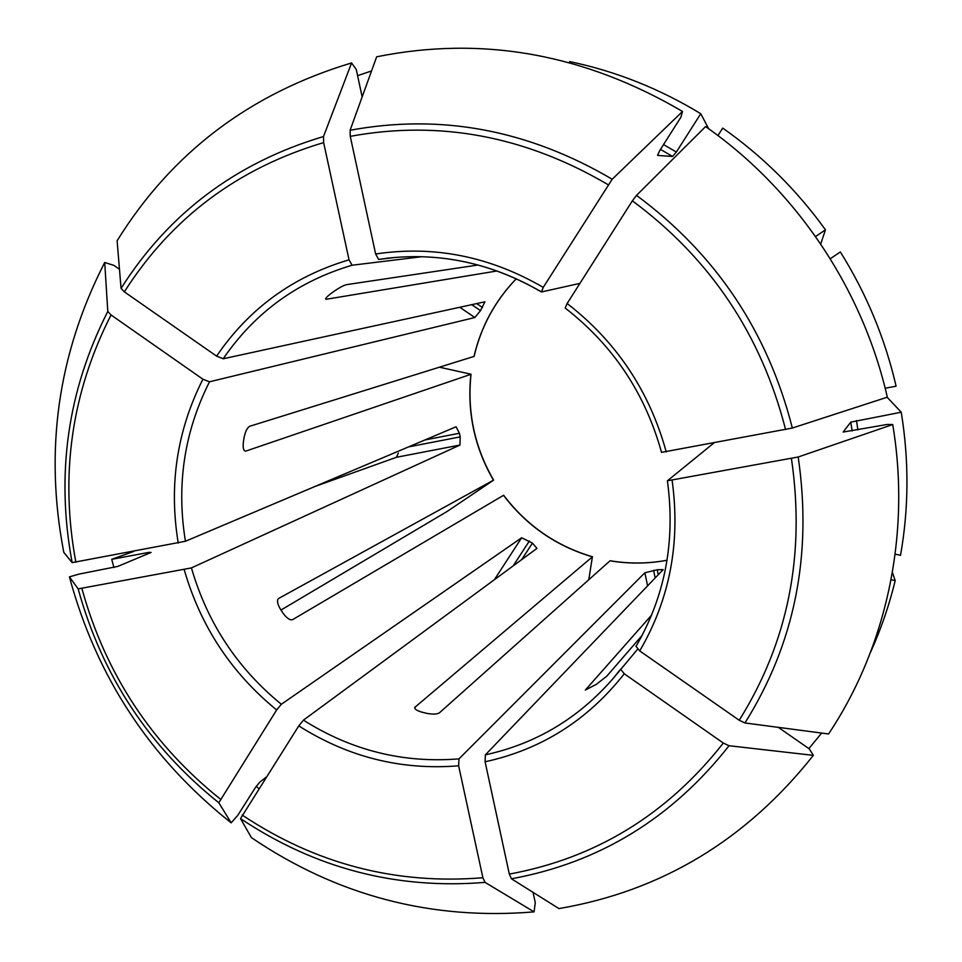 <?xml version="1.0" encoding="UTF-8"?>
<svg xmlns="http://www.w3.org/2000/svg" width="962" height="962" viewBox="0 0 962 962"><rect width="100%" height="100%" fill="white"/><g stroke="black" fill="none" stroke-linecap="round" stroke-linejoin="round"><path stroke-width="1.44" d="M325.793 298.4L326.346 299.242L325.745 299.194C325.264 298.485 326.936 296.645 330.772 293.675L334.824 290.752C340.031 287.277 343.927 285.245 346.512 284.656L478.078 265.007M258.91 788.648L256.169 786.411M362.157 96.909L356.289 69.589L351.587 62.927C249.904 93.506 171.741 152.778 117.111 240.753L121.056 288.372L124.351 291.859L216.594 356.132L223.184 358.778L484.92 301.803L480.519 310.642L474.843 317.532L209.512 381.794C184.259 431.794 176.238 484.944 185.438 541.257L456.072 426.791L459.415 433.261L460.197 436.892L459.98 445.045L191.426 567.905C207.323 622.787 237.301 668.241 281.349 704.268L521.632 537.782L532.443 543.097L536.94 548.412L303.439 720.141C351.467 750.48 403.318 763.383 458.982 758.862L644.877 572.775L657.238 569.757L663.167 569.624L485.377 754.833C535.798 743.818 578.306 718.446 612.926 678.727L637.614 649.218M244.504 450.757L245.31 451.142C243.446 450.553 242.797 447.619 243.35 442.328L244.12 437.349C245.418 431.253 247.294 427.561 249.747 426.262L474.11 356.397C481.072 326.635 495.129 300.769 516.281 278.788M892.724 424.555L798.183 456.986C812.481 554.858 794.732 643.518 744.937 722.967L828.559 733.97C886.615 646.957 911.086 533.958 892.724 424.555L887.132 424.47L843.157 432.058L850.781 422.126L901.238 412.217C909.09 460.461 908.849 508.152 900.528 555.314L895.153 554.148M245.911 451.07L470.911 374.314C466.919 411.989 474.446 447.27 493.458 480.182L278.523 598.532C276.743 600.384 277.369 603.92 280.387 609.138L283.189 613.395C286.929 618.362 290.079 620.442 292.616 619.648L503.523 495.322C526.503 525.601 556.12 546.103 592.388 556.842L414.73 707.443C414.538 709.138 416.907 710.702 421.825 712.133L426.695 713.335C432.816 714.489 437.049 714.321 439.393 712.842L610.028 560.81C629.064 563.985 648.075 563.792 667.051 560.257C648.111 563.732 629.148 563.912 610.148 560.75L610.028 560.81M642.159 635.365L606.745 676.214L596.308 684.343L585.341 690.067L651.611 615.091M657.551 155.363L659.667 150.673L680.892 117.232L682.515 111.46C584.162 53.788 482.202 35.57 376.671 56.794L350.096 130.267L350.264 136.339L375.637 254.004L378.607 259.439L396.584 257.311M682.515 111.46L612.193 179.233L543.241 287.373L541.51 291.943L579.93 283.381M798.183 456.986L667.4 480.796L713.804 443.061M351.587 62.927L323.509 136.544L323.641 142.604L349.038 259.836L352.08 265.235L422.09 256.686M326.346 299.242L497.041 270.959M119.48 269.276L113.805 265.332L104.714 262.482C57.84 354.076 44.204 450.709 63.805 552.38L72.138 562.614L185.438 541.257M778.33 727.356L809.307 748.893L813.347 755.362L729.052 745.73L723.328 743.049L624.254 673.785L620.634 669.155M104.714 262.482L107.792 311.447L111.039 314.971L202.91 379.208L209.512 381.794M892.399 572.402L895.201 580.651L891.077 579.737M744.937 722.967L739.213 720.249L639.718 650.913L636.038 646.356M813.347 755.362C746.284 840.006 661.483 891.077 558.946 908.585L511.435 878.787L509.319 874.097L485.101 761.784L485.377 754.833M885.16 388.263L896.103 386.195C885.04 338.444 866.461 293.687 840.343 251.948L830.254 258.754M632.371 200.83L636.507 195.382L705.591 126.587C795.79 189.49 862.661 288.78 887.313 397.186L792.339 428.042L661.519 452.368C645.189 393.374 613.083 345.274 565.175 308.032L567.135 303.511L632.371 200.83C710.257 258.537 761.327 334.8 785.605 429.641M439.49 367.207L471.031 374.23C467.051 411.904 474.567 447.198 493.602 480.122L447.378 511.303L280.976 610.064M657.671 155.435L672.594 156.469L676.346 152.044L700.769 113.72L708.681 128.776M113.937 567.556L111.724 559.319L133.742 551.43M398.316 453.114L396.476 457.275L314.754 486.556M592.388 556.842L588.792 579.725M895.201 580.651C889.116 605.579 880.855 629.545 870.418 652.573M821.68 733.056L808.862 748.592M887.12 397.246L901.238 412.217M569.468 62.638L569.648 61.58C615.764 71.248 659.475 88.624 700.769 113.72M717.941 135.57L722.727 128.102C762.433 156.024 796.68 189.923 825.456 229.81L815.572 236.544M820.706 243.987L825.456 229.81M266.221 777.14L259.812 782.094L255.459 787.469L237.758 815.367L231.169 822.835L218.807 802.753L276.659 709.956L281.349 704.268M148.978 553.342L148.737 552.416L151.118 552.441L117.797 566.414L79.052 574.086L69.42 576.875L78.162 588.888L191.426 567.905M357.587 75.637L371.548 70.96M533.044 892.339L535.269 902.657L534.078 911.868L485.04 882.382L482.888 877.729L458.633 765.8L458.982 758.862M534.078 911.868C431.277 920.43 337.061 895.694 251.431 837.637L240.512 818.59L298.785 725.877L303.439 720.141M592.52 556.782C556.264 546.043 526.635 525.541 503.655 495.25L503.523 495.322M148.737 552.416L111.724 559.319M231.169 822.835C150.288 758.705 96.38 676.719 69.42 576.875M476.635 303.535L482.479 307.503M850.781 422.126L852.128 430.952M541.245 291.787C492.448 263.492 441.245 252.284 387.638 258.189L378.607 259.439M352.08 265.235C297.799 281.349 254.834 312.53 223.184 358.778M516.245 278.764C495.045 300.781 480.964 326.683 473.989 356.469M459.716 307.227L474.843 317.532M639.718 650.913C669.841 599.266 680.639 542.448 672.137 480.471M414.862 708.429L415.127 706.902M494.408 579.689L521.632 537.782M513.179 565.884L529.389 540.981M791.449 458.621C805.495 554.846 788.082 642.063 739.213 720.249M856.481 420.562L857.888 429.882M184.259 569.817C200.553 626.238 231.349 672.955 276.659 709.956M298.785 725.877C348.112 757.154 401.394 770.454 458.633 765.8M666.245 451.948C649.53 391.233 616.486 341.75 567.135 303.511M636.507 195.382C715.776 254.004 767.724 331.553 792.339 428.042M543.241 287.373C489.766 256.361 433.898 245.238 375.637 254.004M350.096 130.267C440.704 113.48 528.066 129.798 612.193 179.233M350.264 136.339C439.406 119.949 525.324 136.051 608.032 184.656M349.038 259.836C293.182 276.395 249.038 308.501 216.594 356.132M121.056 288.372C168.867 213.107 236.339 162.494 323.509 136.544M124.351 291.859C171.476 217.857 237.903 168.109 323.641 142.604M202.91 379.208C176.924 430.603 168.711 485.233 178.247 543.109M72.138 562.614C55.688 474.29 67.568 390.56 107.792 311.447M75.866 562.241C59.728 475.264 71.453 392.845 111.039 314.971M408.513 446.909L460.197 436.892M396.476 457.275L459.98 445.045M521.657 559.656L532.443 543.097M658.273 574.723L657.238 569.757M647.594 585.846L644.877 572.775M655.17 577.958L653.595 570.382M471.669 304.617L480.519 310.642M424.963 439.947L459.415 433.261M663.539 144.565L676.346 152.044M660.485 149.387L672.594 156.469M218.807 802.753C148.918 746.752 102.044 675.468 78.162 588.888M220.406 799.157C151.611 743.999 105.447 673.797 81.902 588.564M485.04 882.382C396.56 889.646 315.043 868.373 240.512 818.59M482.888 877.729C395.815 884.872 315.572 863.972 242.159 815.018M485.101 761.784C541.39 749.494 587.77 720.165 624.254 673.785M729.052 745.73C671.885 818.361 599.35 862.71 511.435 878.787M723.328 743.049C667.135 814.489 595.803 858.176 509.319 874.097M635.99 646.404C665.139 596.248 675.601 541.053 667.4 480.844M387.638 258.189C441.233 252.284 492.46 263.528 541.317 291.907M620.622 669.179L612.926 678.727"/></g></svg>
